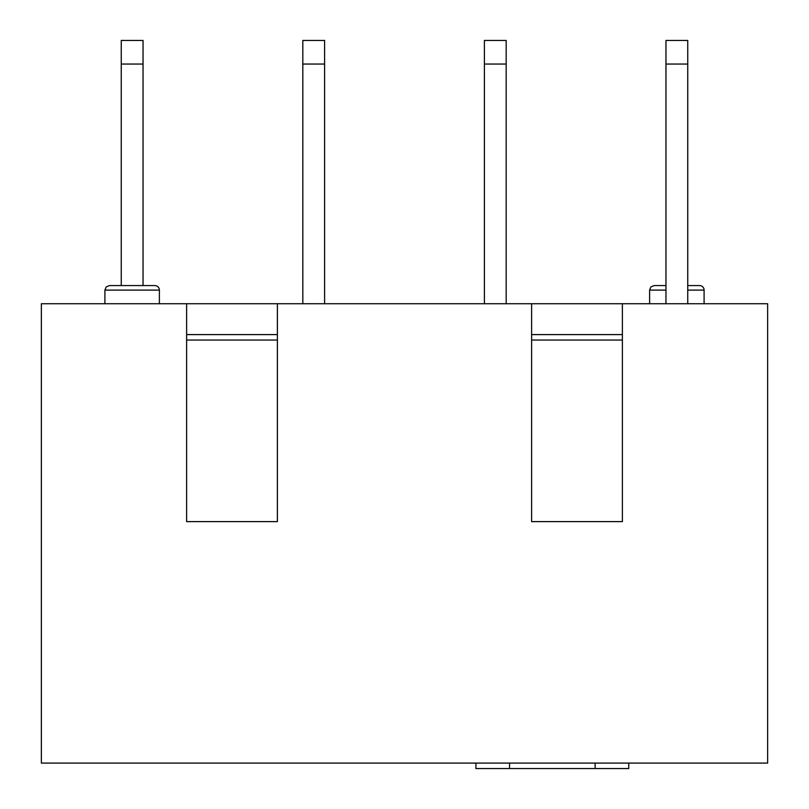 <?xml version="1.0" encoding="UTF-8"?>
<svg xmlns="http://www.w3.org/2000/svg" width="809" height="809" viewBox="0 0 809 809"><rect width="100%" height="100%" fill="white"/><g stroke="black" fill="none" stroke-linecap="round" stroke-linejoin="round"><path stroke-width="1.21" d="M484.389 303.729L484.389 64.053L506.181 64.053L506.181 303.729M506.181 64.053L506.181 40.45L484.389 40.45L484.389 64.053M665.959 303.729L665.959 64.053L687.751 64.053L687.751 303.729M687.751 64.053L687.751 40.45L665.959 40.45L665.959 64.053M302.819 303.729L302.819 64.053L324.611 64.053L324.611 303.729M324.611 64.053L324.611 40.45L302.819 40.45L302.819 64.053M121.249 285.567L109.448 285.567L121.249 285.567L109.448 285.567L121.249 285.567L109.448 285.567L121.249 285.567L121.249 64.053L143.041 64.053L143.041 285.567L154.843 285.567L143.041 285.567M143.041 64.053L143.041 40.45L121.249 40.45L121.249 64.053M531.604 340.043L622.384 340.043M622.384 334.592L531.604 334.592M186.616 340.043L277.396 340.043M531.604 303.729L531.604 521.613L622.384 521.613L622.384 303.729L277.396 303.729L277.396 521.613L186.616 521.613L186.616 303.729L277.396 303.729M475.925 763.099L475.925 768.55L628.755 768.55L628.755 763.099L628.755 768.55M277.396 334.592L186.616 334.592M622.384 303.729L767.64 303.729L767.64 763.099L41.36 763.099L41.36 303.729L186.616 303.729M687.751 290.107L704.093 290.107A4.541 4.541 0 0 0 699.552 285.567L687.751 285.567M665.959 285.567L654.157 285.567L665.959 285.567L654.157 285.567L665.959 285.567L654.157 285.567L665.959 285.567L654.157 285.567L650.921 286.922L649.617 290.107L665.959 290.107M154.843 285.567L109.448 285.567L106.212 286.922L104.907 290.107L159.383 290.107A4.541 4.541 0 0 0 154.843 285.567M509.549 763.099L509.549 768.55M595.131 763.099L595.131 768.55M704.093 303.729L704.093 290.107M649.617 303.729L649.617 290.107M159.383 303.729L159.383 290.107M104.907 303.729L104.907 290.107"/></g></svg>
